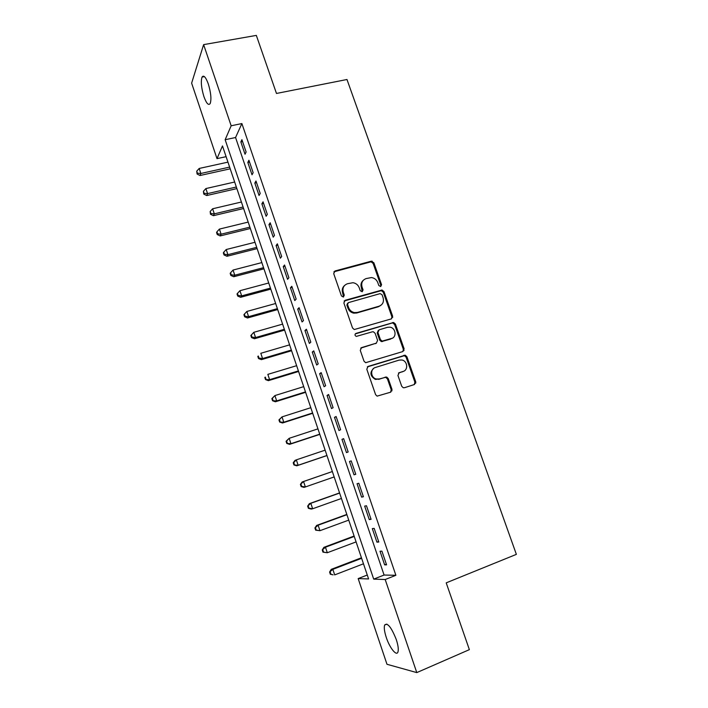 <?xml version="1.0" encoding="UTF-8"?>
<svg xmlns="http://www.w3.org/2000/svg" width="708" height="708" viewBox="0 0 708 708"><rect width="100%" height="100%" fill="white"/><g stroke="black" fill="none" stroke-linecap="round" stroke-linejoin="round"><path stroke-width="1.06" d="M380.692 286.554L381.568 284.713L373.842 262.748L371.134 261.225L335.017 270.969L333.707 273.615L341.442 295.953L343.371 297.033L344.292 295.156L343.283 292.262C342.265 288.067 343.654 285.236 347.442 283.74L352.938 282.713C355.965 283.191 358.071 284.89 359.248 287.811L360.248 290.687L362.169 291.758L363.062 289.899L362.054 287.023C361.036 282.873 362.39 280.058 366.125 278.58L371.435 277.563C374.479 277.996 376.594 279.695 377.798 282.634L378.798 285.492L380.692 286.554M380.754 286.536L380.833 285.324L373.125 263.403L371.072 261.81L333.866 271.837M343.539 296.979L342.628 292.864L343.283 292.262M362.275 291.723L361.363 287.634L362.054 287.023M386.294 637.501C384.409 631.695 383.851 627.536 384.639 625.04C387.471 622.385 391.347 627.217 396.268 639.519C398.161 645.36 398.719 649.528 397.94 652.015C396.489 656.493 389.639 647.802 386.294 637.501M203.922 96.607C201.302 87.942 200.683 81.42 202.046 77.057C203.674 74.774 205.762 77.066 208.302 83.933C210.931 92.686 211.559 99.209 210.205 103.51C208.533 105.784 206.435 103.483 203.922 96.607M401.702 386.232L403.25 387.736L404.445 387.727L414.463 384.497L415.693 381.727L406.905 356.735L405.233 355.204L368.089 366.434L366.797 369.213L375.603 394.639L377.099 396.135L390.728 392.161L391.984 389.365L388.214 378.541L386.639 377.019L379.355 378.966L376.116 378.984C370.629 377.665 370.072 368.841 375.364 367.496L399.126 360.098L402.011 360.018C407.569 361.08 408.445 370.054 403.109 371.452L399.179 372.691L397.931 375.452L401.702 386.232M203.621 44.631L256.331 35.4L276.474 93.456L346.973 79.5L516.371 554.364L446.208 582.852L469.369 649.643L416.782 672.6L386.975 664.272L358.168 578.586L368.594 578.949L222.48 145.928L217.002 158.645L191.629 83.146L203.621 44.631L231.162 125.776L225.153 139.715L373.7 579.126L385.187 579.525L416.782 672.6M241.879 123.564L235.56 137.52L384.09 575.038L395.887 575.294L241.879 123.564L231.162 125.776M395.887 575.294L385.187 579.525M391.4 318.865L392.639 316.193L383.993 291.616L382.063 290.032L345.177 300.289L343.867 302.971L352.522 327.972L354.283 329.539L391.4 318.865M395.4 324.043L404.118 348.823L402.887 351.549L365.638 362.7L364.009 361.169L360.266 350.354L361.567 347.601L376.329 343.141L377.594 340.415L375.125 333.326L373.373 331.769L372.381 331.813L356.274 336.406C354.69 335.45 354.593 334.45 355.974 333.406L393.604 322.485L395.4 324.043L394.63 324.565L403.33 349.301L404.118 348.823M246.119 152.008L241.915 139.662L240.844 141.927L245.03 154.22L246.119 152.008M253.154 172.69L248.924 160.265L247.818 162.433L252.021 174.787L253.154 172.69M260.225 193.47L255.977 180.991L254.827 183.053L259.048 195.47L260.225 193.47M267.332 214.374L263.066 201.824L261.871 203.78L266.12 216.267L267.332 214.374M274.483 235.383L270.19 222.763L268.96 224.613L273.226 237.171L274.483 235.383M281.669 256.517L277.359 243.826L276.085 245.57L280.377 258.19L281.669 256.517M288.899 277.757L284.563 264.996L283.244 266.633L287.563 279.324L288.899 277.757M296.165 299.121L291.802 286.289L290.448 287.811L294.785 300.573L296.165 299.121M303.475 320.591L299.086 307.697L297.687 309.104L302.05 321.936L303.475 320.591M310.821 342.185L306.405 329.22L304.962 330.512L309.352 343.415L310.821 342.185M318.211 363.903L313.768 350.858L312.281 352.044L316.697 365.018L318.211 363.903M325.636 385.736L321.175 372.62L319.644 373.682L324.078 386.727L325.636 385.736M333.105 407.693L328.618 394.506L327.043 395.453L331.503 408.569L333.105 407.693M340.619 429.765L336.105 416.508L334.486 417.339L338.973 430.526L340.619 429.765M348.168 451.969L343.637 438.633L341.964 439.341L346.478 452.607L348.168 451.969M355.77 474.289L351.203 460.881L349.486 461.474L354.027 474.811L355.77 474.289M363.408 496.742L358.814 483.254L357.053 483.723L361.611 497.131L363.408 496.742M371.089 519.318L366.47 505.76L364.664 506.096L369.249 519.584L371.089 519.318M378.807 542.018L374.169 528.38L372.311 528.602L376.921 542.16L378.807 542.018M415.755 383.116L414.976 383.364M392.037 390.763L391.303 391.002M404.064 350.495L403.374 350.708M380.01 551.231L384.648 564.869L386.577 564.851L381.913 551.134L380.01 551.231M367.275 575.029L358.168 578.586M226.109 156.663L217.002 158.645M235.56 137.52L225.153 139.715M384.09 575.038L373.7 579.126M240.844 141.927L242.561 141.565M247.818 162.433L249.535 162.052M254.827 183.053L256.544 182.655M261.871 203.78L263.588 203.373M268.96 224.613L270.677 224.188M276.085 245.57L277.801 245.127M283.244 266.633L284.961 266.181M290.448 287.811L292.165 287.342M297.687 309.104L299.404 308.626M304.962 330.512L306.679 330.017M312.281 352.044L313.998 351.531M319.644 373.682L321.361 373.16M327.043 395.453L328.76 394.914M334.486 417.339L336.203 416.782M341.964 439.341L343.681 438.765M354.027 474.811L355.735 474.21M361.611 497.131L363.328 496.52M369.249 519.584L370.965 518.955M376.921 542.16L378.638 541.514M384.648 564.869L386.356 564.196M363.372 280.218C361.142 282.12 360.469 284.598 361.363 287.634M344.566 285.483C342.389 287.413 341.752 289.873 342.628 292.864M391.542 318.821L391.878 316.733L383.258 292.209L381.329 290.634L344.115 301.024M382.028 294.687L380.125 293.625L348.433 302.608L347.522 304.484L348.584 307.546C349.672 310.316 351.628 311.998 354.469 312.6L357.416 312.44L379.081 306.201C382.789 304.679 384.125 301.847 383.09 297.705L382.028 294.687M347.628 303.228L346.849 305.06L347.522 304.484M380.727 305.449L378.346 306.768L356.726 312.998L353.779 313.157C350.956 312.555 349 310.874 347.911 308.113L346.849 305.06M402.879 351.549L403.33 349.301M376.452 343.106L360.691 348.15M394.63 324.565L392.843 323.007L391.931 323.06L355.239 333.928M391.471 338.566C396.984 337.203 395.816 327.954 390.046 327.185L387.524 327.308L379.196 329.786L377.93 332.486L380.408 339.575L382.125 341.123L392.391 338.194M378.302 330.353L377.196 332.999L377.93 332.486M390.71 339.061L381.382 341.61L379.665 340.07L377.196 332.999M403.595 371.266L398.48 373.089M373.868 368.24C369.532 372.337 370.036 376.054 375.382 379.399L379.355 378.966M390.586 392.205L391.214 389.754L387.453 378.948L385.878 377.444L384.701 377.452L378.612 379.382M414.269 384.559L414.879 382.134L406.109 357.195L404.445 355.664L367.302 366.903M227.949 162.141L199.178 168.46L200.851 173.478L200.028 175.504L230.206 168.805M197.408 173.177L196.736 171.177L197.081 174L197.408 173.177L200.851 173.478L229.631 167.097M196.736 171.177L199.178 168.46M200.028 175.504L197.081 174M234.658 182.018L205.886 188.567L207.568 193.611L206.701 195.541L236.879 188.602M204.108 193.302L203.435 191.284L203.762 194.072L204.108 193.302L207.568 193.611L236.348 187.009M203.435 191.284L205.886 188.567M206.701 195.541L203.762 194.072M241.401 202.01L212.621 208.78L214.312 213.851L213.418 215.683L243.596 208.506M210.834 213.524L210.161 211.497L210.488 214.258L210.834 213.524L214.312 213.851L243.101 207.019M210.161 211.497L212.621 208.78M213.418 215.683L210.488 214.258M248.181 222.091L219.4 229.1L221.1 234.198L220.161 235.932L250.349 228.507M217.604 233.852L216.931 231.817L216.559 232.516L217.241 234.543L217.604 233.852L221.1 234.198L249.88 227.135M216.931 231.817L219.4 229.1M220.161 235.932L217.241 234.543M254.995 242.286L226.206 249.526L227.914 254.65L226.941 256.278L257.128 248.614M224.409 254.287L223.728 252.234L223.347 252.898L224.029 254.942L224.409 254.287L227.914 254.65L256.703 247.349M223.728 252.234L226.206 249.526M226.941 256.278L224.029 254.942M261.845 262.588L233.056 270.058L234.773 275.208L233.755 276.74L263.951 268.828M231.251 274.828L230.569 272.775L230.171 273.385L230.852 275.447L231.251 274.828L234.773 275.208L263.562 267.677M230.569 272.775L233.056 270.058M233.755 276.74L230.852 275.447M372.213 261.225L370.957 261.394M268.73 282.988L239.941 290.705L241.667 295.882L240.614 297.298L270.81 289.138M238.127 295.484L237.437 293.413L237.03 293.988L237.711 296.059L238.127 295.484L241.667 295.882L270.456 288.112M237.437 293.413L239.941 290.705M240.614 297.298L237.711 296.059M275.651 303.502L246.853 311.449L248.596 316.662L247.499 317.981L277.695 309.564M245.039 316.246L244.349 314.166L243.924 314.697L244.614 316.777L245.039 316.246L248.596 316.662L277.386 308.644M244.349 314.166L246.853 311.449M247.499 317.981L244.614 316.777M282.607 324.122L253.809 332.317L255.561 337.548L254.429 338.76L284.625 330.096M251.995 337.114L251.296 335.026L250.853 335.512L251.544 337.601L251.995 337.114L255.561 337.548L284.359 329.291M251.296 335.026L253.809 332.317M254.429 338.76L251.544 337.601M289.607 344.849L260.81 353.292L262.562 358.549L261.385 359.655L291.59 350.734M392.011 317.476L392.736 317.326M258.978 358.098L258.278 356L257.818 356.443L258.517 358.549L258.978 358.098L262.562 358.549L291.36 350.053M257.818 356.443L258.278 356M261.385 359.655L258.517 358.549M296.634 365.691L267.836 374.373L269.598 379.665L268.385 380.656L298.59 371.479M266.004 379.196L265.296 377.081L264.827 377.488L265.527 379.594L269.598 379.665L298.395 370.912M264.827 377.488L265.296 377.081M268.385 380.656L265.527 379.594M303.705 386.639L274.908 395.577L276.678 400.887L275.421 401.772L305.626 392.329M273.067 400.409L272.359 398.285L271.863 398.639L272.571 400.763L276.678 400.887L305.475 391.896M271.863 398.639L274.908 395.577L272.359 398.285M275.421 401.772L272.571 400.763M414.994 382.63L415.826 382.364M415.782 382.046L414.923 382.285M392.046 389.542L391.25 389.834M310.812 407.693L282.014 416.888L283.793 422.234L282.501 423.003L312.697 413.295M280.164 421.729L279.456 419.596L278.943 419.906L279.651 422.039L283.793 422.234L312.591 412.976M278.943 419.906L282.014 416.888L279.456 419.596M282.501 423.003L279.651 422.039M317.954 428.871L289.156 438.314L290.944 443.686L289.607 444.35L319.812 434.376M287.306 443.173L286.59 441.022L286.067 441.288L286.775 443.438L290.944 443.686L319.75 434.181M286.067 441.288L289.156 438.314L286.59 441.022M289.607 444.35L286.775 443.438M325.14 450.155L296.333 459.855L298.139 465.262L296.758 465.811L326.963 455.563M294.484 464.722L293.758 462.563L293.218 462.784L293.935 464.944L298.139 465.262L326.937 455.492M293.218 462.784L294.971 460.43L296.333 459.855L293.758 462.563M296.758 465.811L293.935 464.944M332.353 471.528L302.148 481.98L303.555 481.52L305.369 486.954L334.167 476.926M332.353 471.555L303.555 481.52L300.413 484.405L301.139 486.564L301.696 486.396L300.971 484.219M301.696 486.396L305.369 486.954L303.953 487.387L301.139 486.564M300.413 484.405L302.148 481.98M339.566 492.918L309.369 503.645L310.821 503.3L312.644 508.76L341.442 498.467M339.619 493.069L310.821 503.3L307.653 506.131L308.378 508.309L308.954 508.185L308.228 505.999M308.954 508.185L312.644 508.76L311.175 509.079L308.378 508.309M307.653 506.131L309.369 503.645M346.823 514.424L316.626 525.425L318.122 525.194L319.954 530.69L348.743 520.123M346.911 514.698L318.122 525.194L314.918 527.982L315.653 530.168L316.246 530.088L315.52 527.894M316.246 530.088L319.954 530.69L315.653 530.168M314.918 527.982L316.626 525.425M354.115 536.036L323.919 547.319L325.459 547.213L327.3 552.736L356.097 541.903M354.257 536.452L325.459 547.213L322.237 549.948L322.972 552.151L323.583 552.116L322.848 549.912M323.583 552.116L327.3 552.736L322.972 552.151M322.237 549.948L323.919 547.319M361.452 557.771L331.256 569.338L332.84 569.347L334.689 574.896L363.478 563.798M361.629 558.311L332.84 569.347L329.592 572.037L330.326 574.25L330.955 574.268L330.22 572.046M330.955 574.268L333.096 574.861L330.326 574.25M329.592 572.037L331.256 569.338M380.833 285.324L381.568 284.713M343.628 295.749L344.292 295.156M362.363 290.501L363.062 289.899M334.38 271.615L335.017 270.969M370.426 261.88L371.134 261.225M373.125 263.403L373.842 262.748M344.513 300.865L345.177 300.289M380.55 290.687L381.285 290.094M383.258 292.209L383.993 291.616M391.878 316.733L392.639 316.193M347.911 308.113L348.584 307.546M356.726 312.998L357.416 312.44M378.346 306.768L379.081 306.201M360.859 348.088L361.567 347.601M375.594 343.637L376.329 343.141M355.283 333.911L355.974 333.406M391.931 323.06L392.683 322.529M379.665 340.07L380.408 339.575M382.4 341.575L383.143 341.079M398.533 373.045L399.179 372.691M402.321 371.877L403.109 371.452M384.701 377.452L385.462 377.037M387.453 378.948L388.214 378.541M391.214 389.754L391.984 389.365M367.372 366.877L368.089 366.434M403.392 355.699L404.18 355.239M406.109 357.195L406.905 356.735M414.879 382.134L415.693 381.727M384.639 625.04L386.895 624.111M202.046 77.057L204.408 76.614M371.072 261.81L371.78 261.155M381.329 290.634L382.063 290.032M353.779 313.157L354.469 312.6M381.382 341.61L382.125 341.123M392.843 323.007L393.604 322.485M375.382 379.399L376.116 378.984M385.878 377.444L386.639 377.019M404.445 355.664L405.233 355.204"/></g></svg>
